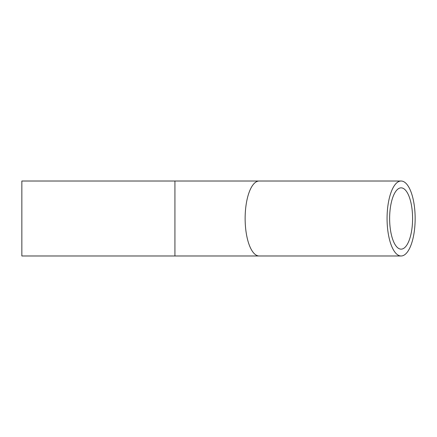 <?xml version="1.0" encoding="UTF-8"?>
<svg xmlns="http://www.w3.org/2000/svg" width="437" height="437" viewBox="0 0 437 437"><rect width="100%" height="100%" fill="white"/><g stroke="black" fill="none" stroke-linecap="round" stroke-linejoin="round"><path stroke-width="0.66" d="M389.629 218.5A30.645 11.477 -90 0 1 401.106 187.855A30.645 11.477 -90 0 1 412.588 218.5A30.645 11.477 -90 0 1 401.106 249.145A30.645 11.477 -90 0 1 389.629 218.5M415.15 218.5A37.484 14.044 90 0 0 401.106 181.016A37.484 14.044 90 0 0 387.067 218.5A37.484 14.044 90 0 0 401.106 255.984A37.484 14.044 90 0 0 415.15 218.5M174.926 181.016L21.85 181.016L21.85 255.984L174.926 255.984L174.926 181.016L259.179 181.016A37.484 14.044 90 0 0 245.135 218.5A37.484 14.044 90 0 0 259.179 255.984L401.106 255.984M259.179 181.016L401.106 181.016M259.179 255.984L174.926 255.984"/></g></svg>
